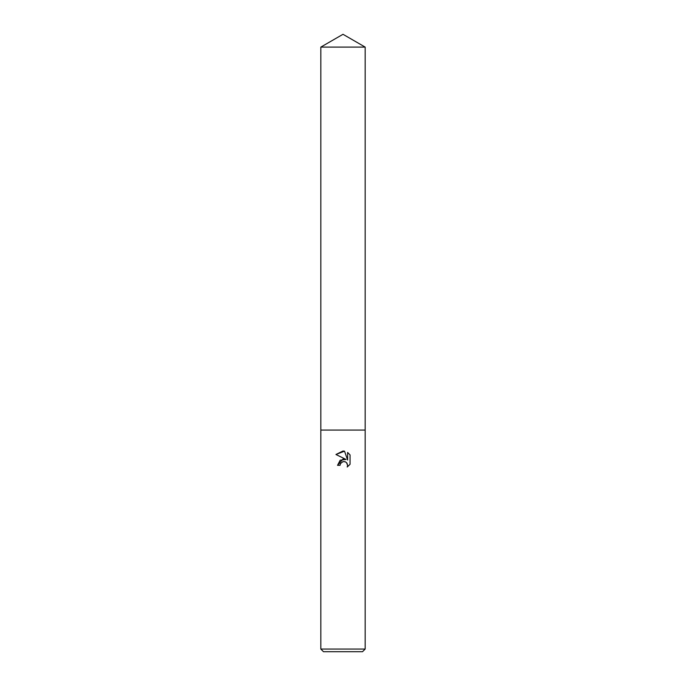 <?xml version="1.0" encoding="UTF-8"?>
<svg xmlns="http://www.w3.org/2000/svg" width="686" height="686" viewBox="0 0 686 686"><rect width="100%" height="100%" fill="white"/><g stroke="black" fill="none" stroke-linecap="round" stroke-linejoin="round"><path stroke-width="0.51" stroke-dasharray="3.43 2.57" d="M365.166 649.059L320.834 649.059M365.166 430.071L320.834 430.071L365.166 430.071M362.525 651.7L323.475 651.7M350.057 464.293L350.057 454.921M337.538 465.331L340.033 465.331M335.943 454.492L346.027 459.457M344.938 461.687L346.962 463.17M347.613 452.451L347.613 460.04L344.535 451.174M365.166 47.094L320.834 47.094"/><path stroke-width="1.03" d="M343 461.609L340.436 463.616L340.033 465.331L337.538 465.331L343 459.097L346.027 459.457L335.943 454.492L343 451.011L344.535 451.174L347.613 460.04L347.613 452.451L350.057 454.921L350.057 464.293L347.219 467.012L347.622 465.314L346.507 462.63L345.281 461.807L343 461.609L344.938 461.687M343 649.059L365.166 649.059L365.166 47.094L320.834 47.094L320.834 430.071L365.166 430.071L320.834 430.071L320.834 649.059L343 649.059M320.834 649.059L323.475 651.7L362.525 651.7L365.166 649.059M340.033 465.331L340.29 463.942M346.962 463.17L347.622 465.314L347.219 467.012L350.057 464.293M346.027 459.457L340.213 460.169L337.538 465.331M340.436 463.616L342.931 461.627M350.057 454.921L347.613 452.451M344.535 451.174L335.943 454.492M320.834 47.094L343 34.3L365.166 47.094"/></g></svg>
